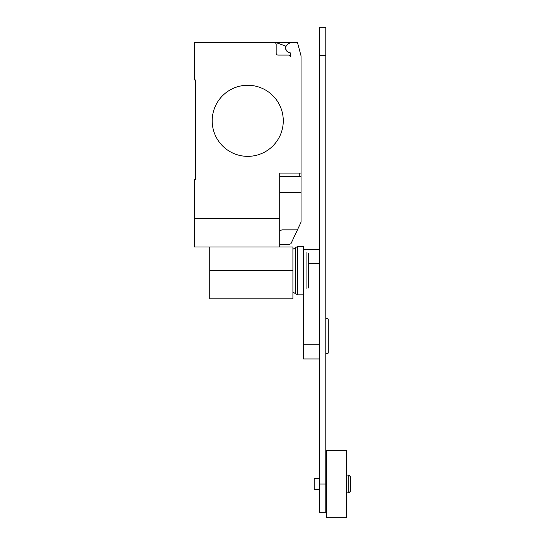 <?xml version="1.0" encoding="UTF-8"?>
<svg xmlns="http://www.w3.org/2000/svg" width="545" height="545" viewBox="0 0 545 545"><rect width="100%" height="100%" fill="white"/><g stroke="black" fill="none" stroke-linecap="round" stroke-linejoin="round"><path stroke-width="0.82" d="M325.801 318.348L327.525 318.348L328.267 319.091L328.267 353.044L327.525 353.787L325.801 353.787M319.404 344.74L303.531 344.74L303.531 270.654L303.531 294.818L297.699 294.818L297.699 246.483L303.531 246.483L303.531 270.654M303.531 344.74L303.531 358.951L319.404 358.951M325.801 512.286L325.801 27.25L319.404 27.25L319.404 512.286L325.801 512.286M346.892 483.987L346.892 475.104L348.8 475.104L348.8 492.871L346.892 492.871L346.892 483.987M348.8 492.871L350.571 491.093L350.571 476.882L348.8 475.104M319.404 489.321L314.192 489.321L314.192 478.653L319.404 478.653M326.632 483.987L326.632 450.225L346.538 450.225L346.538 517.75L326.632 517.75L326.632 483.987M308.899 263.542L308.899 286.357M308.334 253.255L308.334 288.046M306.924 252.526L306.924 288.775M292.91 249.31L295.451 247.614L295.451 293.687L297.699 294.818M209.743 246.98L209.743 298.864L292.91 298.864L292.91 246.98L194.429 246.98L194.429 179.455L195.492 179.455L195.492 79.945L194.429 79.945L194.429 42.626L297.488 42.626L301.044 55.89L301.044 176.607L279.721 176.607M283.277 120.813A35.541 35.541 0 0 1 247.737 156.354A35.541 35.541 0 0 1 212.196 120.813A35.541 35.541 0 0 0 247.737 156.354A35.541 35.541 0 0 0 283.277 120.813A35.541 35.541 0 0 0 247.737 85.272A35.541 35.541 0 0 0 212.196 120.813A35.541 35.541 0 0 1 247.737 85.272A35.541 35.541 0 0 1 283.277 120.813M279.721 246.98L279.721 218.545L194.429 218.545M279.721 244.494L289.313 244.494L290.989 243.649L301.044 222.149L301.044 176.607M279.721 230.985L281.894 229.847L297.454 229.847M279.721 218.545L279.721 173.058L301.044 173.058M195.492 179.455L195.492 79.945M276.165 44.404A1.778 1.778 0 0 0 274.387 42.626A1.778 1.778 0 0 1 276.165 44.404L276.165 53.287A1.778 1.778 0 0 0 277.943 55.065L288.605 55.065A1.778 1.778 0 0 1 290.383 56.843L290.383 53.24A0.709 0.709 0 0 0 289.77 52.538A4.619 4.619 0 0 1 288.08 43.954L290.383 42.626M288.08 43.954A4.619 4.619 0 0 0 289.77 52.538M290.383 56.843A1.778 1.778 0 0 0 288.605 55.065M276.158 42.626L285.927 46.182A4.796 4.796 0 0 0 290.185 52.749M279.721 192.603L301.044 192.603L301.044 202.052M308.334 263.542L319.404 263.542M319.404 484.049L325.801 484.049M319.404 55.488L325.801 55.488M209.743 270.654L292.91 270.654M299.266 176.607L299.266 173.058M303.531 249.324L319.404 249.324M346.892 478.653L346.538 478.653M326.632 478.653L325.801 478.653M326.632 489.321L325.801 489.321M346.892 489.321L346.538 489.321M295.451 247.614L297.699 246.483M292.91 291.991L295.451 293.687"/></g></svg>

